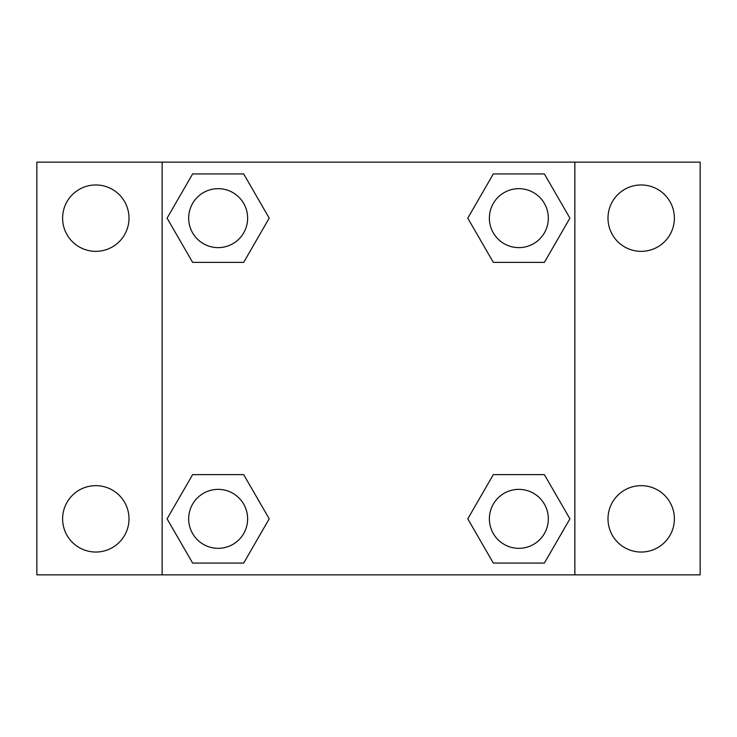 <?xml version="1.0" encoding="UTF-8"?>
<svg xmlns="http://www.w3.org/2000/svg" width="737" height="737" viewBox="0 0 737 737"><rect width="100%" height="100%" fill="white"/><g stroke="black" fill="none" stroke-linecap="round" stroke-linejoin="round"><path stroke-width="1.11" d="M95.81 552.041A33.193 33.193 0 0 0 124.553 502.247A33.193 33.193 0 0 0 67.067 502.247A33.193 33.193 0 0 0 95.81 552.041M641.19 552.041A33.193 33.193 0 0 0 669.933 502.247A33.193 33.193 0 0 0 612.447 502.247A33.193 33.193 0 0 0 641.19 552.041M641.19 251.345A33.193 33.193 0 0 0 669.933 201.551A33.193 33.193 0 0 0 612.447 201.551A33.193 33.193 0 0 0 641.19 251.345M95.81 251.345A33.193 33.193 0 0 0 124.553 201.551A33.193 33.193 0 0 0 67.067 201.551A33.193 33.193 0 0 0 95.81 251.345M700.15 574.86L36.85 574.86L36.85 162.14L700.15 162.14L700.15 574.86M192.624 474.628L243.68 474.628L269.217 518.848L243.68 563.068L192.624 563.068L167.087 518.848L192.624 474.628L243.68 474.628L192.624 474.628M493.32 173.932L544.376 173.932L569.913 218.152L544.376 262.372L493.32 262.372L467.783 218.152L493.32 173.932L544.376 173.932L493.32 173.932M162.14 574.86L162.14 162.14M574.86 162.14L574.86 574.86M192.624 173.932L243.68 173.932L269.217 218.152L243.68 262.372L192.624 262.372L167.087 218.152L192.624 173.932L243.68 173.932L192.624 173.932M493.32 474.628L544.376 474.628L569.913 518.848L544.376 563.068L493.32 563.068L467.783 518.848L493.32 474.628L544.376 474.628L493.32 474.628M544.376 563.068L493.32 563.068L544.376 563.068M548.328 518.848A29.48 29.48 0 0 0 504.108 493.32A29.48 29.48 0 0 0 504.108 544.376A29.48 29.48 0 0 0 548.328 518.848M243.68 563.068L192.624 563.068L243.68 563.068M247.632 518.848A29.48 29.48 0 0 0 203.412 493.32A29.48 29.48 0 0 0 203.412 544.376A29.48 29.48 0 0 0 247.632 518.848M544.376 262.372L493.32 262.372L544.376 262.372M548.328 218.152A29.48 29.48 0 0 0 504.108 192.624A29.48 29.48 0 0 0 504.108 243.68A29.48 29.48 0 0 0 548.328 218.152M243.68 262.372L192.624 262.372L243.68 262.372M247.632 218.152A29.48 29.48 0 0 0 203.412 192.624A29.48 29.48 0 0 0 203.412 243.68A29.48 29.48 0 0 0 247.632 218.152"/></g></svg>
